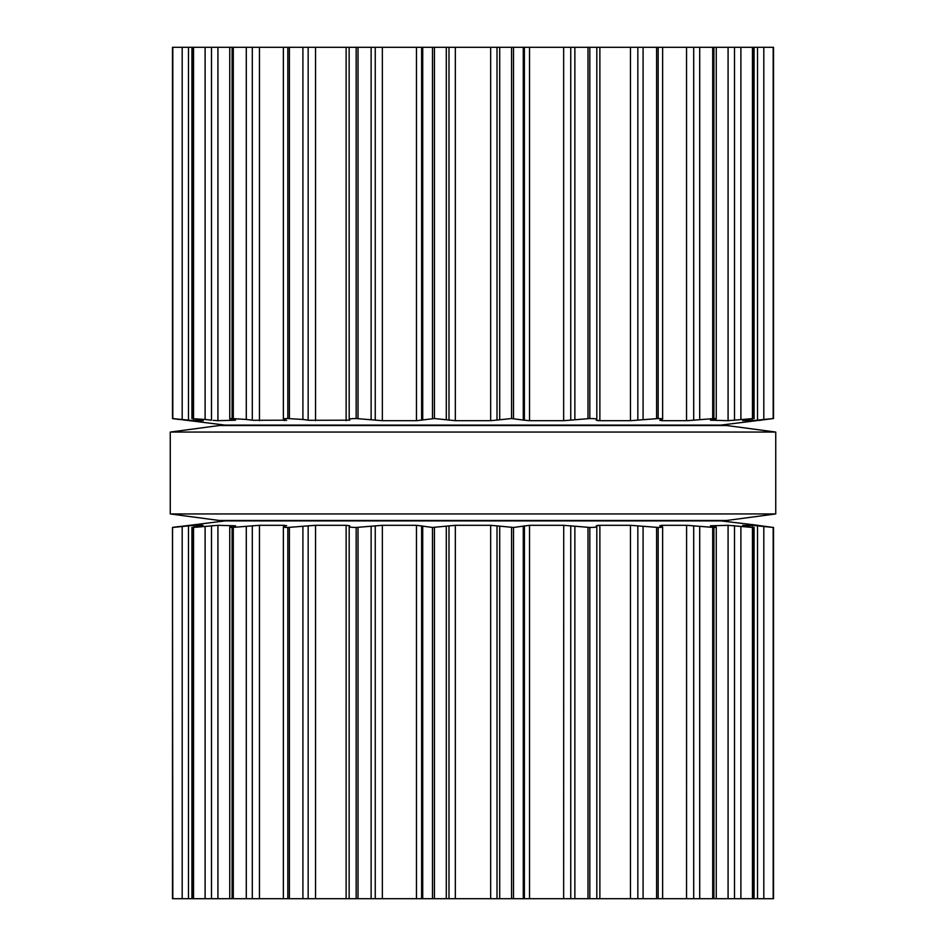 <?xml version="1.0" encoding="UTF-8"?>
<svg xmlns="http://www.w3.org/2000/svg" width="946" height="946" viewBox="0 0 946 946"><rect width="100%" height="100%" fill="white"/><g stroke="black" fill="none" stroke-linecap="round" stroke-linejoin="round"><path stroke-width="1.42" d="M726.623 520.477L219.377 520.477L170.256 513.938L219.377 520.477L726.623 520.477L775.744 513.938L170.256 513.938L170.256 432.062L170.256 513.938L775.744 513.938L775.744 432.062L170.256 432.062L219.377 425.523L170.256 432.062L775.744 432.062L775.744 513.938L726.623 520.477M726.623 425.523L219.377 425.523L726.623 425.523L775.744 432.062L726.623 425.523M773.178 47.3L773.178 418.546L773.532 47.3L172.468 47.3L172.468 418.546L172.468 47.3M596.82 47.3L596.82 419.468C597.174 418.901 594.845 418.593 589.831 418.546L563.721 420.686M511.561 47.3L511.561 418.546L524.427 420.213M511.561 418.546L490.667 420.686L455.333 420.686L434.439 418.546L416.477 420.686L382.35 420.686L356.169 418.546C351.155 418.593 348.826 418.901 349.18 419.468L349.133 47.3M529.535 47.3L529.535 420.686L524.38 420.19L524.38 47.3M529.535 420.686L563.65 420.686L563.65 47.3M596.82 419.468L596.264 420.19L599.87 420.686L630.474 420.686L658.18 418.546C662.342 418.593 663.595 418.901 661.94 419.468L662.638 419.054L662.638 47.3M349.76 420.249L349.18 419.468M661.94 419.468L659.752 420.19L661.573 420.686L686.595 420.686M349.736 420.19L308.987 420.296M693.702 47.3L693.702 420.19L686.548 420.686L686.548 47.3M302.909 47.3L302.909 419.468L308.16 420.19L308.16 47.3M693.702 420.19L713.911 418.546C716.926 418.593 717.021 418.901 714.183 419.468C717.021 418.901 716.926 418.593 713.911 418.546L713.911 47.3M302.909 419.468L287.821 418.546C283.658 418.593 282.405 418.901 284.06 419.468L283.362 419.054L283.362 47.3M286.638 420.426L284.06 419.468M714.183 419.468L710.505 420.19M286.248 420.19L253.232 420.296M710.422 420.201L728.077 420.686L753.217 418.546L742.74 420.651M246.279 47.3L246.279 419.468L252.298 420.19L252.298 47.3M246.279 419.468L232.089 418.546C229.074 418.593 228.979 418.901 231.817 419.468C228.979 418.901 229.074 418.593 232.089 418.546L232.089 47.3M754.08 47.3L754.08 418.64L753.217 418.546L753.217 47.3M235.495 420.19L231.817 419.468M217.923 47.3L217.923 420.686L235.578 420.201M743.083 420.532L752.224 420.686L773.178 418.546M217.923 420.686L213.169 420.367M205.105 47.3L205.105 419.468L211.49 420.19L211.49 47.3M205.105 419.468L191.92 418.64L191.92 47.3M192.783 47.3L192.783 418.546L202.988 420.686M172.562 47.3L172.562 418.546L225.113 425.109L720.887 425.109L773.438 418.546L773.438 47.3M203.248 420.663L193.776 420.686L172.468 418.546M761.116 420.19L759.567 420.379M755.913 420.367L757.332 420.201M178.96 419.456L177.41 419.255M177.091 419.22L172.775 418.629M732.831 420.367L734.51 420.19L734.51 47.3M687.659 420.674L689.906 420.544M597.352 420.58L598.57 420.663M773.532 898.7L773.532 527.454L773.532 898.7L172.468 898.7L172.468 527.454L172.822 898.7M596.82 898.7L596.82 526.532C597.174 527.099 594.845 527.407 589.831 527.454L589.831 898.7M349.133 898.7L349.18 526.532C348.826 527.099 351.155 527.407 356.169 527.454L382.35 525.314L416.465 525.314L432.488 527.454L455.333 525.314L490.667 525.314L513.512 527.454L513.512 898.7M589.831 527.454L563.65 525.314L529.535 525.314L513.512 527.454M710.505 525.81L714.183 526.532C717.021 527.099 716.926 527.407 713.911 527.454L686.548 525.314L661.573 525.314L659.752 525.81L661.94 526.532C663.595 527.099 662.342 527.407 658.18 527.454L630.474 525.314L599.87 525.314L596.264 525.81L596.82 526.532M661.94 526.532L662.638 526.946L662.638 898.7M349.18 526.532L349.76 525.751M349.736 525.81L346.13 525.314L346.13 898.7M283.362 898.7L283.362 526.946L284.06 526.532C282.405 527.099 283.658 527.407 287.821 527.454L315.526 525.314L346.13 525.314M714.183 526.532C717.021 527.099 716.926 527.407 713.911 527.454L713.911 898.7M284.06 526.532L286.638 525.574M286.248 525.81L284.427 525.314L284.427 526.414M232.089 898.7L232.089 527.454C229.074 527.407 228.979 527.099 231.817 526.532C228.979 527.099 229.074 527.407 232.089 527.454L259.452 525.314L284.427 525.314M710.422 525.799L728.077 525.314L728.077 898.7M742.74 525.349L752.46 527.454L728.077 525.314M754.08 898.7L754.08 527.36L753.217 527.454L753.217 898.7M231.817 526.532L235.578 525.799M235.495 525.81L217.923 525.314L193.54 527.454L193.54 898.7M743.083 525.468L752.224 525.314L752.224 526.887M757.888 525.397L773.178 527.454L752.224 525.314M191.92 898.7L191.92 527.36L193.54 527.454M192.783 898.7L192.783 527.454L202.988 525.314M773.532 527.454L773.438 898.7M172.822 527.454L193.776 525.314L202.917 525.314M761.116 525.81L759.567 525.621M172.562 898.7L172.562 527.454L225.113 520.891L720.887 520.891L757.888 525.314M755.913 525.633L757.332 525.799M178.96 526.544L177.41 526.745M177.091 526.78L172.775 527.371M732.831 525.633L734.51 525.81L734.51 898.7M211.49 898.7L211.49 525.81L213.169 525.633M686.548 898.7L686.595 525.314M687.659 525.326L689.906 525.456M252.298 898.7L252.298 525.81L253.232 525.704M597.352 525.42L598.57 525.337M308.16 898.7L308.16 525.81L308.987 525.704M563.65 898.7L563.721 525.314M524.38 898.7L524.427 525.787M416.465 525.314L416.465 898.7M513.512 47.3L513.512 418.546M499.713 47.3L499.713 419.468M523.268 47.3L523.268 419.468M497.005 47.3L497.005 420.19M490.667 47.3L490.667 420.686M455.333 47.3L455.333 420.686M448.995 47.3L448.995 420.19M570.757 47.3L570.757 420.19M446.287 47.3L446.287 419.468M574.872 47.3L574.872 419.468M434.439 47.3L434.439 418.546M587.998 47.3L587.998 418.546M432.488 47.3L432.488 418.546M589.831 47.3L589.831 418.546M422.732 47.3L422.732 419.468M421.62 47.3L421.62 420.19M416.465 47.3L416.465 420.686M599.87 47.3L599.87 420.686M382.35 47.3L382.35 420.686M630.474 47.3L630.474 420.686M375.243 47.3L375.243 420.19M637.841 47.3L637.841 420.19M371.128 47.3L371.128 419.468M643.091 47.3L643.091 419.468M358.002 47.3L358.002 418.546M656.607 47.3L656.607 418.546M356.169 47.3L356.169 418.546M658.18 47.3L658.18 418.546M346.13 47.3L346.13 420.686M661.573 419.586L661.573 420.686M315.526 47.3L315.526 420.686M699.721 47.3L699.721 419.468M289.393 47.3L289.393 418.546M712.705 47.3L712.705 418.546M287.821 47.3L287.821 418.546M284.427 419.586L284.427 420.686M259.452 47.3L259.452 420.686M728.077 47.3L728.077 420.686M740.895 47.3L740.895 419.468M233.295 47.3L233.295 418.546M752.46 47.3L752.46 418.546M752.224 419.113L752.224 420.686M757.51 47.3L757.51 420.19M763.812 47.3L763.812 419.468M193.54 47.3L193.54 418.546M193.776 419.113L193.776 420.686M188.491 47.3L188.491 420.19M182.188 47.3L182.188 419.468M172.822 47.3L172.822 418.546M511.561 527.454L511.561 898.7M499.713 526.532L499.713 898.7M523.268 526.532L523.268 898.7M497.005 525.81L497.005 898.7M490.667 525.314L490.667 898.7M529.535 525.314L529.535 898.7M455.333 525.314L455.333 898.7M448.995 525.81L448.995 898.7M570.757 525.81L570.757 898.7M446.287 526.532L446.287 898.7M574.872 526.532L574.872 898.7M434.439 527.454L434.439 898.7M587.998 527.454L587.998 898.7M432.488 527.454L432.488 898.7M422.732 526.532L422.732 898.7M421.62 525.81L421.62 898.7M599.87 525.314L599.87 898.7M382.35 525.314L382.35 898.7M630.474 525.314L630.474 898.7M375.243 525.81L375.243 898.7M637.841 525.81L637.841 898.7M371.128 526.532L371.128 898.7M643.091 526.532L643.091 898.7M358.002 527.454L358.002 898.7M656.607 527.454L656.607 898.7M356.169 527.454L356.169 898.7M658.18 527.454L658.18 898.7M661.573 525.314L661.573 526.414M315.526 525.314L315.526 898.7M693.702 525.81L693.702 898.7M302.909 526.532L302.909 898.7M699.721 526.532L699.721 898.7M289.393 527.454L289.393 898.7M712.705 527.454L712.705 898.7M287.821 527.454L287.821 898.7M259.452 525.314L259.452 898.7M246.279 526.532L246.279 898.7M740.895 526.532L740.895 898.7M233.295 527.454L233.295 898.7M752.46 527.454L752.46 898.7M217.923 525.314L217.923 898.7M757.51 525.81L757.51 898.7M205.105 526.532L205.105 898.7M763.812 526.532L763.812 898.7M773.178 527.454L773.178 898.7M193.776 525.314L193.776 526.887M188.491 525.81L188.491 898.7M182.188 526.532L182.188 898.7M716.252 418.806L716.252 47.3M229.748 418.806L229.748 47.3M773.532 418.546L773.532 47.3M716.252 898.7L716.252 527.194M229.748 898.7L229.748 527.194M172.468 898.7L172.468 527.454"/></g></svg>
